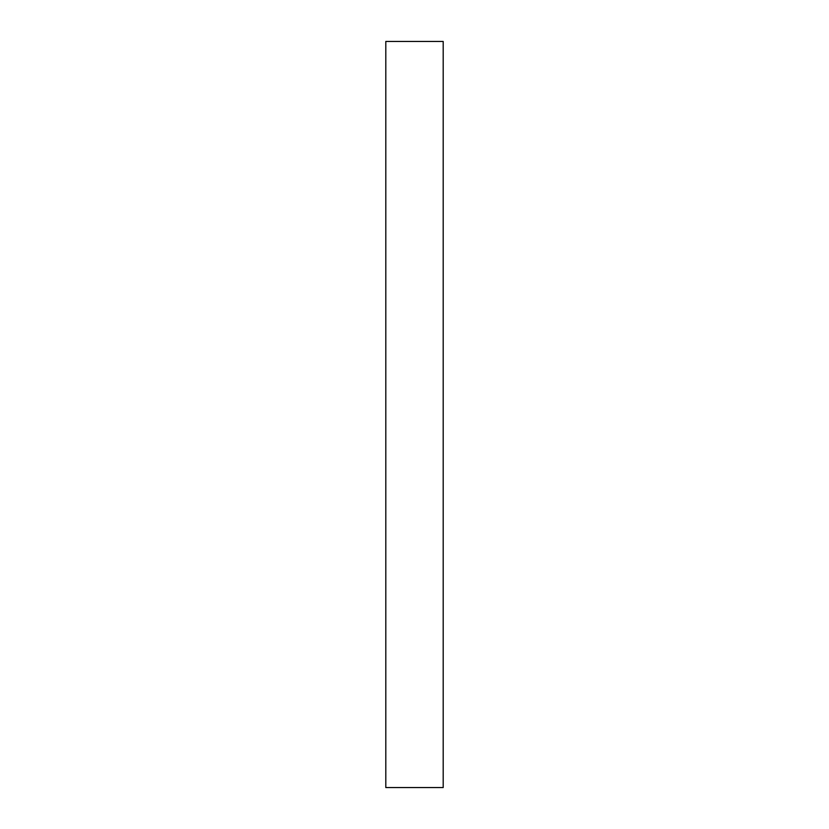 <?xml version="1.0" encoding="UTF-8"?>
<svg xmlns="http://www.w3.org/2000/svg" width="829" height="829" viewBox="0 0 829 829"><rect width="100%" height="100%" fill="white"/><g stroke="black" fill="none" stroke-linecap="round" stroke-linejoin="round"><path stroke-width="1.24" d="M385.806 41.45L443.194 41.45L443.194 787.55L385.806 787.55L385.806 41.45"/></g></svg>
